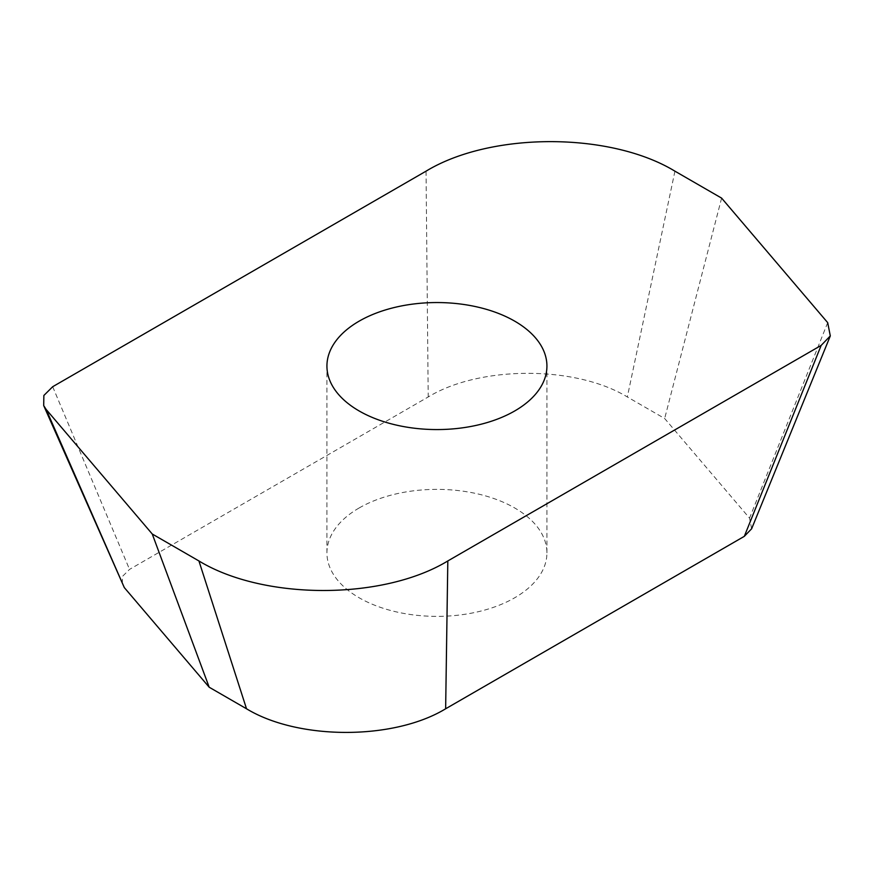 <?xml version="1.0" encoding="UTF-8"?>
<svg xmlns="http://www.w3.org/2000/svg" width="874" height="874" viewBox="0 0 874 874"><rect width="100%" height="100%" fill="white"/><g stroke="black" fill="none" stroke-linecap="round" stroke-linejoin="round"><path stroke-width="0.66" stroke-dasharray="4.37 3.28" d="M751.629 528.77L749.542 518.14L664.666 418.515L627.335 396.96C575.507 365.452 480.044 365.452 428.216 396.96L129.538 569.4L122.48 576.403L122.349 584.509M827.689 322.648L749.542 518.14M721.607 198.114L664.666 418.515M52.691 386.712L129.538 569.4M426.042 171.173L428.216 396.96M674.936 171.173L627.335 396.96M359.148 507.969A109.993 63.507 0 0 0 326.931 552.871A109.993 63.507 0 0 0 394.829 611.538A109.993 63.507 0 0 0 514.71 597.772A109.993 63.507 0 0 0 546.927 552.871A109.993 63.507 0 0 0 479.018 494.203A109.993 63.507 0 0 0 359.148 507.969M546.927 552.871L546.927 366.064M326.931 552.871L326.931 366.064"/><path stroke-width="1.31" d="M821.167 345.405L744.32 536.341L751.629 528.77L830.3 335.933L827.689 322.648L721.607 198.114L674.936 171.173C610.15 131.788 490.827 131.788 426.042 171.173L52.691 386.712L43.864 395.474L43.7 405.602L46.169 409.469L152.251 534.003L198.922 560.955C263.708 600.34 383.031 600.34 447.816 560.955L821.167 345.405L830.3 335.933M447.816 560.955L445.642 708.781L744.32 536.341M198.922 560.955L246.523 708.781C298.351 740.289 393.813 740.289 445.642 708.781M152.251 534.003L209.192 687.226L246.523 708.781M46.169 409.469L124.316 587.601L209.192 687.226M43.7 405.602L124.316 587.601M359.148 321.151A109.993 63.507 180 0 1 479.018 307.386A109.993 63.507 180 0 1 546.927 366.064A109.993 63.507 180 0 1 514.71 410.966A109.993 63.507 180 0 1 394.829 424.731A109.993 63.507 180 0 1 326.931 366.064A109.993 63.507 180 0 1 359.148 321.151"/></g></svg>
